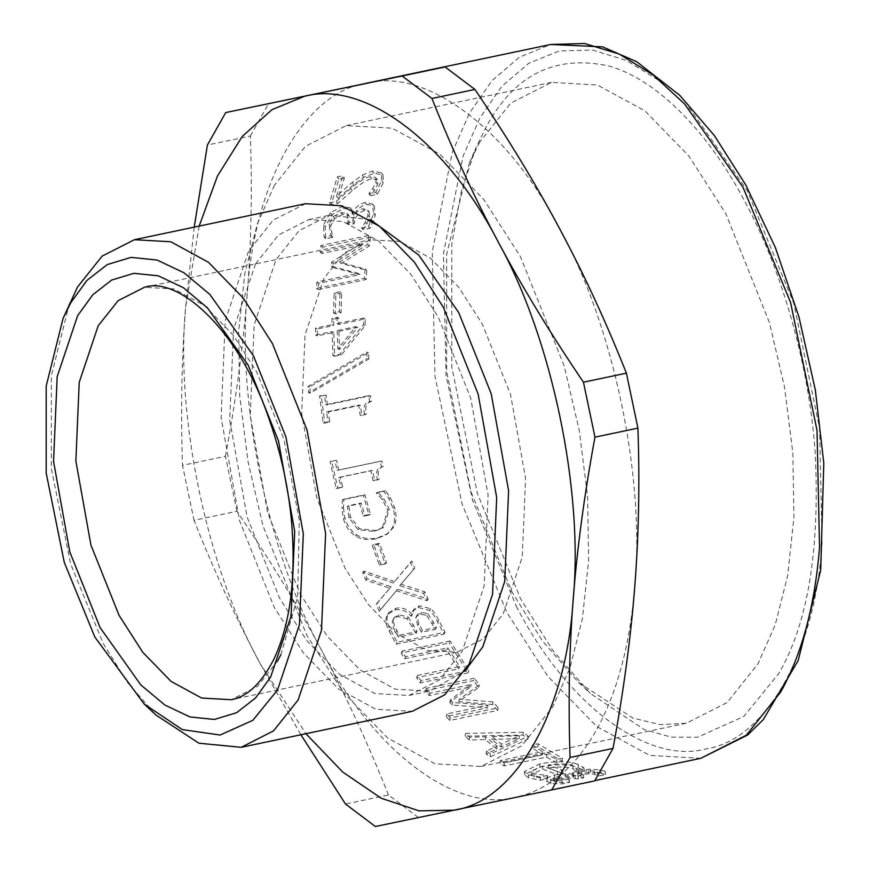 <?xml version="1.0" encoding="UTF-8"?>
<svg xmlns="http://www.w3.org/2000/svg" width="870" height="870" viewBox="0 0 870 870"><rect width="100%" height="100%" fill="white"/><g stroke="black" fill="none" stroke-linecap="round" stroke-linejoin="round"><path stroke-width="0.65" stroke-dasharray="4.35 3.26" d="M369.239 211.943L369.587 217.174L366.814 224.112L363.258 229.68L370.044 228.244L375.231 215.521L374.089 205.962L366.596 204.45C360.778 206.103 356.591 209.616 354.025 214.966L351.795 209.681L343.672 208.452L331.959 214.64L325.173 226.722L325.815 238.804L332.601 237.379L330.644 225.928L334.743 218.468L342.736 214.411L349.098 215.651L348.892 224.775L354.21 223.655L354.612 221.6C355.852 215.749 359.169 212.106 364.552 210.66L369.239 211.943L367.597 210.105L367.923 215.379L365.139 222.383L361.583 227.994L368.369 226.57L373.578 213.726L372.436 204.058L364.965 202.536C359.147 204.189 354.949 207.723 352.383 213.128L350.164 207.789L342.04 206.527L330.328 212.758L323.51 224.938L324.129 237.129L330.926 235.705L328.99 224.145L333.101 216.619L341.094 212.552L347.456 213.813L347.228 223.024L352.546 221.904L352.948 219.827C354.199 213.922 357.526 210.246 362.91 208.8L367.292 209.692L369.239 211.943M348.826 215.292L347.163 213.433L348.826 215.292M352.078 209.985L350.164 207.789L352.078 209.985M354.21 223.655L352.546 221.904M348.892 224.775L347.228 223.024M334.743 218.468L333.101 216.619M332.677 236.923L331.002 235.248M332.601 237.379L330.926 235.705M325.815 238.804L324.129 237.129M353.557 215.064L351.915 213.226M354.025 214.966L352.383 213.128M374.535 206.549L372.893 204.678M370.044 228.244L368.369 226.57M363.258 229.68L361.583 227.994M363.323 229.299L361.648 227.614M366.814 224.112L365.139 222.383M341.682 292.875L335.863 294.103L335.298 313.863L341.116 312.635L341.682 292.875L339.952 291.733L334.123 292.962L333.558 312.896L339.387 311.667L339.952 291.733M335.863 294.103L334.123 292.962M341.116 312.635L339.387 311.667M335.298 313.863L333.558 312.896M338.941 331.329L357.646 327.392L339.539 349.457L338.941 331.329L337.201 330.524L355.917 326.587L337.81 348.816L337.201 330.524M339.539 349.457L337.81 348.816M357.646 327.392L355.917 326.587M338.832 318.126L333.667 319.203L333.688 325.532L317.224 329.001L317.322 335.874L333.775 332.416L334.678 356.254L341.431 354.84L365.215 325.5L365.128 318.92L338.843 324.445L338.832 318.126L337.092 317.202L331.938 318.289L331.948 324.673L315.495 328.131L315.582 335.07L332.035 331.611L332.949 355.667L339.702 354.253L363.475 324.695L363.388 318.05L337.114 323.586L337.092 317.202M333.667 319.203L331.938 318.289M338.843 324.445L337.114 323.586M365.128 318.92L363.388 318.05M365.215 325.5L363.475 324.695M341.431 354.84L339.702 354.253M334.678 356.254L332.949 355.667M333.775 332.416L332.035 331.611M317.322 335.874L315.582 335.07M317.224 329.001L315.495 328.131M333.688 325.532L331.948 324.673M326.174 395.067L321.28 396.1L324.825 423.059L329.719 422.037L328.273 411.988L360.376 405.235L361.811 415.284L366.205 414.359C364.758 407.062 366.444 402.788 371.251 401.527L370.5 395.785L327.337 404.865L326.174 395.067L319.584 395.839L323.151 423.037L328.044 422.015L326.587 411.88L358.69 405.126L360.147 415.262L364.53 414.337C363.084 406.975 364.758 402.669 369.565 401.396L368.815 395.611L325.641 404.691L324.477 394.806M321.28 396.1L319.584 395.839M327.337 404.865L325.641 404.691M370.5 395.785L368.815 395.611M371.251 401.527L369.565 401.396M366.205 414.359L364.53 414.337M361.811 415.284L360.147 415.262M360.376 405.235L358.69 405.126M328.273 411.988L326.587 411.88M329.719 422.037L328.044 422.015M324.825 423.059L323.151 423.037M343.433 507.688L344.879 517.889C347.152 525.567 351.121 531.222 356.798 534.887C362.562 538.476 369.543 539.454 377.743 537.801L388.009 533.484L393.664 527.089C396.481 521.728 396.774 515.17 394.545 507.395L390.38 497.716L385.497 490.647L377.808 492.268L383.866 498.858L389.281 509.374L383.572 527.274L375.525 530.493L359.462 528.71L350.469 516.987L348.859 505.622L361.235 503.012L364.813 515.442L370.402 514.268L364.9 494.747L343.976 499.152L343.433 507.688L341.921 508.417L343.4 518.716C345.684 526.459 349.686 532.179 355.373 535.876C361.148 539.509 368.13 540.498 376.329 538.845L386.53 534.561L392.229 528.079C395.034 522.685 395.306 516.062 393.066 508.221L388.868 498.456L383.964 491.322L376.286 492.931L382.365 499.587L387.803 510.212L382.093 528.275L374.1 531.472L358.016 529.656L348.99 517.824L347.347 506.351L359.734 503.741L363.334 516.28L368.923 515.105L363.377 495.421L342.454 499.815L341.921 508.417M343.976 499.152L342.454 499.815M364.9 494.747L363.377 495.421M370.402 514.268L368.923 515.105M364.813 515.442L363.334 516.28M361.235 503.012L359.734 503.741M348.859 505.622L347.347 506.351M359.462 528.71L358.016 529.656M383.866 498.858L382.365 499.587M377.971 492.877L376.449 493.551M377.808 492.268L376.286 492.931M385.497 490.647L383.964 491.322M390.38 497.716L388.868 498.456M394.599 581.584L363.986 571.079L367.02 578.735L391.119 586.75L377.341 602.79L380.505 609.631L397.557 589.284L428.181 599.093L424.832 591.817L400.994 584.194L414.74 568.208L411.891 561.009L393.338 583.03L362.67 572.384L365.726 580.105L389.88 588.229L376.144 604.378L379.331 611.273L396.328 590.795L427.018 600.735L423.625 593.405L399.743 585.673L413.446 569.578L410.575 562.314L393.338 583.03M363.986 571.079L362.67 572.384M411.891 561.009L410.575 562.314M414.74 568.208L413.446 569.578M400.994 584.194L399.743 585.673M424.832 591.817L423.625 593.405M428.181 599.093L427.018 600.735M397.557 589.284L396.328 590.795M380.505 609.631L379.331 611.273M377.341 602.79L376.144 604.378M391.119 586.75L389.88 588.229M367.02 578.735L365.726 580.105M450.094 640.972L402.19 651.043L405.529 656.687L447.767 647.802L459.664 666.55L417.426 675.435L420.96 680.623L468.854 670.542L450.094 640.972L449.116 642.995L401.222 653.065L404.583 658.753L446.821 649.879L458.827 668.791L416.589 677.676L420.156 682.906L468.049 672.825L449.116 642.995M402.19 651.043L401.222 653.065M468.854 670.542L468.049 672.825M420.96 680.623L420.156 682.906M417.426 675.435L416.589 677.676M459.664 666.55L458.827 668.791M447.767 647.802L446.821 649.879M405.529 656.687L404.583 658.753M500.272 760.521L504.274 762.925L546.501 754.04L556.615 759.466L562.281 758.27L538.095 743.741L532.429 744.937L542.499 751.636L500.272 760.521L500.174 763.523L504.208 765.948L546.447 757.074L556.637 762.544L562.314 761.348L537.91 746.688L532.244 747.885L542.401 754.649L500.174 763.523M504.274 762.925L504.208 765.948M542.499 751.636L542.401 754.649M532.429 744.937L532.244 747.885M538.095 743.741L537.91 746.688M562.281 758.27L562.314 761.348M556.615 759.466L556.637 762.544M546.501 754.04L546.447 757.074M573.015 773.919L565.609 773.669L554.505 774.974L546.741 777.943L546.762 781.782L547.034 781.108L550.949 783.565L562.411 783.903L569.556 782.402L556.572 782.413L553.907 780.945L559.236 779.031L568.143 778.03L578.387 778.922L583.737 777.791L578.006 776.279L581.997 774.561L588.914 773.843L594.623 774.246L598.506 776.04L605.563 774.55L600.072 773.06L590.382 772.342L578.55 773.495L572.851 776.149L573.808 776.997L565.891 776.834L554.766 778.128L547.034 781.108L546.741 777.943L550.579 780.39L561.966 780.705L569.111 779.205L556.202 779.237L553.592 777.769L558.942 775.866L567.816 774.865L577.995 775.736L583.346 774.604L577.68 773.115L581.693 771.396L588.598 770.668L594.254 771.07L598.071 772.854L605.139 771.364L599.713 769.885L590.077 769.167L578.278 770.331L572.547 772.995L573.482 773.821L573.341 777.095M597.418 772.016L598.245 776.018L597.418 772.016M553.429 778.139L553.755 781.303L553.429 778.139M565.609 773.669L565.891 776.834M573.482 773.821L573.808 776.997M605.139 771.364L605.563 774.55M598.071 772.854L598.506 776.04M588.598 770.668L588.914 773.843M583.346 774.604L583.737 777.791M577.995 775.736L578.387 778.922M567.816 774.865L568.143 778.03M568.828 779.194L569.263 782.38M569.111 779.205L569.556 782.402M561.966 780.705L562.411 783.903M578.093 764.415C568.882 761.022 556.126 760.848 539.835 763.914L524.447 771.527L528.536 774.865L540.303 777.019L547.361 775.54L534.028 773.767L531.211 771.505L542.597 766.013L557.246 771.505L562.792 770.341L548.35 764.937C558.779 763.371 566.946 763.588 572.851 765.6L576.864 769.297L583.977 767.797L578.093 764.415L578.267 767.547C568.969 764.121 556.169 763.936 539.878 766.992L524.545 774.604L528.699 777.997L540.542 780.183L547.611 778.693L534.202 776.899L531.331 774.604L542.684 769.113L557.452 774.659L563.01 773.484L548.426 768.036C558.866 766.47 567.066 766.709 573.015 768.732L577.114 772.451L584.216 770.961L578.267 767.547M576.821 768.417L576.821 772.375L576.821 768.417M583.977 767.797L584.216 770.961M576.864 769.297L577.114 772.451M548.35 764.937L548.426 768.036M562.792 770.341L563.01 773.484M557.246 771.505L557.452 774.659M542.597 766.013L542.684 769.113M547.078 775.453L547.317 778.617M547.361 775.54L547.611 778.693M540.303 777.019L540.542 780.183M492.224 736.586L519.368 735.737L501.392 744.165L492.224 736.586L491.887 739.413L519.064 738.597L501.142 747.058L491.887 739.413M501.392 744.165L501.142 747.058M519.368 735.737L519.064 738.597M486.363 751.027L490.386 753.964L528.221 736.27L523.359 732.246L465.526 733.399L469.648 737.216L485.71 736.792L497.042 746.155L486.363 751.027L486.145 753.942L490.201 756.9L527.949 739.141L523.044 735.085L465.124 736.161L469.278 740.011L485.362 739.609L496.803 749.048L486.145 753.942M490.386 753.964L490.201 756.9M497.042 746.155L496.803 749.048M485.71 736.792L485.362 739.609M469.648 737.216L469.278 740.011M465.526 733.399L465.124 736.161M523.359 732.246L523.044 735.085M528.221 736.27L527.949 739.141M474.302 678.23L426.409 688.3L430.03 693.205L471.29 684.527L450.432 699.719L452.704 702.514L488.059 705.211L446.799 713.889L450.334 717.859L498.238 707.788L493.062 701.938L459.371 699.154L479.348 685.016L474.302 678.23L473.552 680.59L425.647 690.66L429.301 695.608L470.561 686.93L449.779 702.199L452.063 705.015L487.483 707.799L446.223 716.478L449.79 720.48L497.694 710.409L492.474 704.515L458.718 701.644L478.641 687.43L473.552 680.59M426.409 688.3L425.647 690.66M479.348 685.016L478.641 687.43M459.371 699.154L458.718 701.644M493.062 701.938L492.474 704.515M498.238 707.788L497.694 710.409M450.334 717.859L449.79 720.48M446.799 713.889L446.223 716.478M488.059 705.211L487.483 707.799M452.704 702.514L452.063 705.015M450.432 699.719L449.779 702.199M471.29 684.527L470.561 686.93M430.03 693.205L429.301 695.608M427.92 613.72L436.446 627.455L422.428 630.402L418.84 623.627L416.86 616.297L417.415 614.709L421.743 612.415L427.92 613.72L426.811 615.481L435.402 629.347L421.385 632.294L417.763 625.454L415.74 618.059L416.306 616.449L420.612 614.155L426.811 615.481M436.446 627.455L435.402 629.347M422.428 630.402L421.385 632.294M408.204 616.993L417.111 631.522L399.417 635.241L396.84 630.413C394.132 625.552 393.044 621.952 393.555 619.625L394.447 617.363L398.884 614.807L408.204 616.993L407.084 618.755L416.067 633.414L398.362 637.134L395.774 632.262C393.044 627.357 391.924 623.725 392.435 621.376L393.338 619.081L397.753 616.536L407.084 618.755M393.555 619.625L392.435 621.376M417.111 631.522L416.067 633.414M399.417 635.241L398.362 637.134M412.195 614.503C407.715 609.185 402.331 607.097 396.024 608.26L388.792 612.708L387.541 615.405C386.323 619.059 387.248 623.746 390.315 629.467L397.198 642.267L445.103 632.186L438.73 620.375C435.968 614.59 433.282 610.718 430.683 608.739L419.481 605.759L413.881 609.315L412.423 614.459L411.064 616.243C406.573 610.881 401.168 608.772 394.86 609.924L387.661 614.361L386.4 617.113C385.192 620.799 386.139 625.519 389.238 631.294L396.176 644.213L444.081 634.132L437.653 622.213C434.859 616.384 432.162 612.469 429.552 610.479L418.329 607.445L412.761 610.979L411.064 616.243M412.423 614.459L411.303 616.199M430.683 608.739L429.552 610.479M445.103 632.186L444.081 634.132M397.198 642.267L396.176 644.213M387.541 615.405L386.4 617.113M379.483 543.271L373.665 544.489L380.745 563.923L386.563 562.694L379.483 543.271L378.091 544.37L372.273 545.588L379.407 565.196L385.236 563.977L378.091 544.37M373.665 544.489L372.273 545.588M386.563 562.694L385.236 563.977M380.745 563.923L379.407 565.196M336.57 460.273L331.677 461.296L337.767 488.026L342.649 486.993L340.268 477.086L372.371 470.333L374.752 480.251L379.146 479.326C377.014 472.138 378.341 467.908 383.115 466.635L381.832 460.948L338.669 470.028L336.57 460.273L330.067 461.622L336.212 488.592L341.105 487.559L338.702 477.554L370.794 470.8L373.208 480.805L377.591 479.881C375.448 472.627 376.764 468.364 381.538 467.092L380.244 461.35L337.081 470.431L334.961 460.589M331.677 461.296L330.067 461.622M338.669 470.028L337.081 470.431M381.832 460.948L380.244 461.35M383.115 466.635L381.538 467.092M379.146 479.326L377.591 479.881M374.752 480.251L373.208 480.805M372.371 470.333L370.794 470.8M340.268 477.086L338.702 477.554M342.649 486.993L341.105 487.559M337.767 488.026L336.212 488.592M368.88 358.962L368.456 352.676L309.698 386.824L310.318 393.066L368.88 358.962L367.162 358.462L366.738 352.122L307.991 386.454L308.611 392.751L367.162 358.462M368.456 352.676L366.738 352.122M310.318 393.066L308.611 392.751M309.698 386.824L307.991 386.454M370.533 237.031L322.629 247.102L321.737 253.507L362.997 244.829L333.395 263.501L332.982 267.525L359.941 274.615L318.67 283.294L318.257 289.612L366.15 279.542L366.792 270.309L341.268 263.425L369.304 245.949L370.533 237.031L368.847 235.433L320.943 245.503L320.04 251.963L361.3 243.285L331.688 262.077L331.274 266.133L358.212 273.343L316.952 282.021L316.528 288.394L364.421 278.313L365.074 269.004L339.55 262.011L367.608 244.426L368.847 235.433M322.629 247.102L320.943 245.503M369.304 245.949L367.608 244.426M341.268 263.425L339.55 262.011M366.792 270.309L365.074 269.004M366.15 279.542L364.421 278.313M318.257 289.612L316.528 288.394M318.67 283.294L316.952 282.021M359.941 274.615L358.212 273.343M332.982 267.525L331.274 266.133M333.395 263.501L331.688 262.077M362.997 244.829L361.3 243.285M321.737 253.507L320.04 251.963M344.379 177.958L338.832 179.133L331.1 204.841L337.897 203.406L352.252 190.66C361.18 183.233 367.705 179.296 371.838 178.861L377.362 179.807L375.644 177.502L376.025 182.221L372.784 188.594L368.934 193.695L375.764 192.248L381.702 180.645L381.462 172.815L372.458 171.075L362.159 175.196L352.198 182.428L336.494 196.228L342.834 175.751L337.288 176.925L329.491 202.862L336.277 201.427L350.664 188.594C359.604 181.112 366.139 177.154 370.272 176.719L375.644 177.502L377.21 179.622L377.613 184.309L374.383 190.628L370.544 195.674L377.373 194.238L383.278 182.733L383.039 175L374.013 173.26L363.714 177.371L353.764 184.56L338.093 198.262L344.379 177.958L342.834 175.751M338.832 179.133L337.288 176.925M338.093 198.262L336.494 196.228M353.764 184.56L352.198 182.428M363.714 177.371L362.159 175.196M377.373 194.238L375.764 192.248M370.544 195.674L368.934 193.695M370.631 195.358L369.01 193.368M374.383 190.628L372.784 188.594M337.897 203.406L336.277 201.427M331.1 204.841L329.491 202.862M594.699 780.89L515.812 797.214C547.959 790.221 574.711 768.036 596.08 730.669C617.167 692.792 630.065 644.67 634.785 586.315C645.279 477.391 613.35 325.021 559.975 229.343C508.95 129.51 426.235 67.164 366.194 83.281C304.674 92.372 253.899 182.395 247.232 294.19C236.738 403.114 268.667 555.484 322.041 651.162C373.067 750.995 455.771 813.341 515.812 797.214L594.873 780.586M486.493 126.313L475.651 148.422L461.241 191.781L451.791 244.035L451.791 366.988L477.358 493.301L520.51 598.669L552.537 650.129L590.284 693.401L644.181 729.582L671.401 737.162L697.599 737.249L743.861 716.412L778.715 673.587C807.828 623.812 819.986 550.253 815.19 452.922C808.926 359.908 779.324 264.763 744.698 201.231C710.801 136.427 659.406 79.899 608.554 65.935C555.288 54.527 514.605 74.657 486.493 126.313M515.812 797.214L375.351 826.5M418.296 817.463L388.466 794.973L345.51 804.01M388.466 794.973C368.26 744.133 346.119 696.196 322.041 651.162C298.019 606.118 269.656 559.475 236.977 511.255L194.021 520.293C214.227 571.144 236.379 619.081 260.456 664.114L300.889 734.758M236.977 511.255L225.46 456.304L182.504 465.341L194.021 520.293M225.46 456.304C236.042 399.069 243.306 345.031 247.232 294.19C251.212 243.339 252.256 190.606 250.364 136.003L207.408 145.04M194.217 227.124L185.636 307.143C181.656 358.005 180.612 410.727 182.504 465.341M250.364 136.003L268.678 103.53M199.165 226.091L185.636 307.143C175.153 416.067 207.082 568.436 260.456 664.114L305.925 733.693M370.283 219.588L329.371 215.26L299.062 230.659L276.04 259.586L254.105 324.945L250.234 415.719L267.623 512.669L300.106 593.808L327.424 636.405L360.082 669.976L395.339 689.203L429.465 691.15L465.167 670.705M255.508 263.914L233.573 329.262L229.713 420.036L247.091 516.987L279.574 598.125L306.892 640.722L339.55 674.293L374.807 693.52L408.943 695.467L439.252 680.068L462.274 651.141L484.209 585.782L488.07 495.008L470.692 398.058L438.208 316.919L410.89 274.322L378.232 240.751L342.976 221.524L308.839 219.577L278.53 234.976L255.508 263.914M305.511 203.721L273.18 220.143L248.624 251.006L225.221 320.704L221.1 417.546L239.642 520.956L274.289 607.499L303.423 652.935L338.256 688.746L375.873 709.257L412.271 711.323M69.361 303.673L51.363 375.829L51.352 468.625L70.655 563.967L103.215 643.485L127.39 682.319L155.871 714.977M324.042 278.215L305.022 334.852L301.672 413.522L316.745 497.542L344.901 567.871L368.565 604.78L396.872 633.871L427.431 650.543L457.011 652.228L483.274 638.874L503.23 613.807L522.239 557.17L525.589 478.489L510.527 394.469L482.371 324.151L458.697 287.231L430.4 258.14L399.841 241.479L370.261 239.794L343.987 253.137L324.042 278.215M274.42 185.277L257.302 224.079L244.872 273.278L238.663 331.394L239.663 395.535L248.059 461.818L263.077 526.089L306.827 635.361L343.606 692.716L387.585 737.923L435.065 763.827L481.034 766.437L521.848 745.699L552.852 706.744L569.959 667.932L582.389 618.733L588.609 560.628L587.598 496.487L579.213 430.204L564.184 365.933L520.445 256.661L483.655 199.295L439.687 154.099L392.196 128.194L346.238 125.584L305.424 146.323L274.42 185.277M479.707 142.093L469.365 163.158L446.636 254.268L446.636 371.425L470.996 491.778L512.115 592.176L542.63 641.201L578.593 682.439L632.925 718.098L660.243 724.656L686.321 723.253L727.135 702.525L758.14 663.56L775.246 624.758L787.676 575.559L793.897 517.454L792.885 453.303L784.501 387.019L769.471 322.748L725.732 213.476L688.942 156.121L644.964 110.914L597.483 85.021L551.526 82.4L510.712 103.138L479.707 142.093M369.587 217.174L367.923 215.379M364.552 210.66L362.91 208.8M354.612 221.6L352.948 219.827M349.403 222.165L347.739 220.382M342.736 214.411L341.094 212.552M330.644 225.928L328.99 224.145M325.173 226.722L323.51 224.938M331.959 214.64L330.328 212.758M343.672 208.452L342.04 206.527M366.596 204.45L364.965 202.536M375.231 215.521L373.578 213.726M344.879 517.889L343.4 518.716M350.469 516.987L348.99 517.824M375.525 530.493L374.1 531.472M389.281 509.374L387.803 510.212M394.545 507.395L393.066 508.221M393.664 527.089L392.229 528.079M377.743 537.801L376.329 538.845M356.798 534.887L355.373 535.876M578.278 770.331L578.55 773.495M590.077 769.167L590.382 772.342M599.713 769.885L600.072 773.06M594.254 771.07L594.623 774.246M581.693 771.396L581.997 774.561M580.66 774.267L581.029 777.443M574.918 775.344L575.287 778.519M558.942 775.866L559.236 779.031M556.202 779.237L556.572 782.413M550.579 780.39L550.949 783.565M554.505 774.974L554.766 778.128M539.835 763.914L539.878 766.992M572.851 765.6L573.015 768.732M534.028 773.767L534.202 776.899M528.536 774.865L528.699 777.997M421.743 612.415L420.612 614.155M416.86 616.297L415.74 618.059M433.412 621.745L432.336 623.583M418.84 623.627L417.763 625.454M398.884 614.807L397.753 616.536M413.522 624.747L412.445 626.574M396.84 630.413L395.774 632.262M396.024 608.26L394.86 609.924M419.481 605.759L418.329 607.445M438.73 620.375L437.653 622.213M390.315 629.467L389.238 631.294M374.013 173.26L372.458 171.075M383.278 182.733L381.702 180.645M377.613 184.309L376.025 182.221M371.838 178.861L370.272 176.719M352.252 190.66L350.664 188.594M700.839 758.303L649.64 755.388L596.755 726.537L547.763 676.186L506.797 612.295L462.1 504.024L434.956 376.275L432.281 251.745L452.389 152.011L469.55 113.035L492.039 80.616L519.412 57.159L550.688 44.479M516.28 606.172C566.174 703.786 647.052 764.752 705.755 748.983C765.904 740.098 815.56 652.076 822.085 542.76L819.616 428.344L793.777 303.293L747.265 190.628L690.062 109.044L659.308 80.725L626.346 60.4L592.524 50.047L559.453 50.917L528.797 63.26L501.946 86.195L479.903 117.928L463.09 156.111L443.417 253.638L446.038 375.394L472.573 500.304L516.28 606.172M280.847 654.773L297.66 596.972L299.28 519.825L283.87 439.089L256.552 371.653L232.888 334.732L204.581 305.642L174.022 288.971L144.442 287.296L370.261 239.794M457.011 652.228L231.192 699.719L257.466 686.376L277.41 661.309M374.089 205.962L372.436 204.058M383.572 527.274L382.093 528.275M388.009 533.484L386.53 534.561M403.375 581.432L400.863 584.357M572.547 772.995L572.851 776.149M597.81 772.506L598.245 775.736M577.68 773.115L578.006 776.279M531.211 771.505L531.331 774.604M524.447 771.527L524.545 774.604M417.415 614.709L416.306 616.449M394.447 617.363L393.338 619.081M413.881 609.315L412.761 610.979M388.792 612.708L387.661 614.361M383.039 175L381.462 172.815M408.943 695.467L429.465 691.15M308.839 219.577L329.371 215.26M481.034 766.437L686.321 723.253M551.526 82.4L346.238 125.584M469.365 163.158L475.651 148.422M578.593 682.439L590.284 693.401"/><path stroke-width="1.3" d="M225.732 112.567L445.081 66.957L474.911 89.447C507.601 137.667 535.953 184.299 559.975 229.343C584.053 274.376 606.194 322.313 626.4 373.165L637.917 428.116C639.809 482.73 638.765 535.452 634.785 586.315C630.859 637.155 623.605 691.182 613.013 748.418L570.067 757.455C568.175 702.851 569.219 650.118 573.199 599.267C577.125 548.426 584.379 494.388 594.971 437.153L583.455 382.202C550.764 333.982 522.413 287.339 498.39 242.295C474.313 197.262 452.172 149.325 431.955 98.473L402.125 75.994L225.732 112.567L207.408 145.04L194.217 227.124M637.917 428.116L594.971 437.153M613.013 748.418L594.699 780.89L551.743 789.927L570.067 757.455M300.889 734.758L345.51 804.01L375.351 826.5L551.743 789.927M445.081 66.957L402.125 75.994M474.911 89.447L431.955 98.473M626.4 373.165L583.455 382.202M305.925 733.693L342.726 772.038L381.158 798.214L419.003 810.851L454.227 810.166C515.747 801.085 566.533 711.062 573.199 599.267C583.694 490.343 551.754 337.973 498.39 242.295C447.365 142.462 364.65 80.116 304.609 96.244L271.929 109.685L242.219 136.492L217.467 176.012L199.165 226.091M465.167 670.705L482.796 646.823L504.73 581.464L508.602 490.691L491.213 393.74L458.729 312.602L418.731 255.019L370.283 219.588M144.181 704.015L155.871 714.977L198.915 743.219L241.207 747.308L412.271 711.323L444.603 694.902L469.158 664.049L492.561 594.34L496.683 497.51L478.141 394.099L443.493 307.545L414.359 262.109L379.527 226.309L341.91 205.788L305.511 203.721L134.437 239.707L102.105 256.128L77.55 286.98L63.075 318.409L46.197 386.062L46.197 473.062L64.293 562.433L94.819 636.992L144.181 704.015L182.33 729.615L220.121 735.041L252.855 720.295L277.508 689.997L299.454 624.649L303.315 533.865L285.925 436.925L253.442 355.776L209.822 294.386L183.951 272.756L157.111 260.054L131 257.389L107.206 264.61L86.913 280.423L70.753 302.771L63.075 318.409M241.207 747.308L273.528 730.887L298.095 700.024L321.487 630.326L325.608 533.484L307.066 430.074L272.419 343.53L243.285 298.095L208.452 262.283L170.846 241.773L134.437 239.707M819.54 547.447C814.82 605.814 801.922 653.925 780.836 691.813L746.297 735.204L700.839 758.303L747.58 735.052L763.229 719.686L798.236 660.439L820.704 570.165L823.803 463.144L815.32 389.858L798.975 317.039L775.453 247.754L745.742 184.908L714.357 135.568L679.851 95.395L636.753 61.748L602.616 46.86L550.688 44.479L584.564 43.5L619.222 54.06L653.011 74.864L684.516 103.867L743.023 187.311L790.591 302.532L817.028 430.433L819.54 547.447M77.647 315.679L57.17 376.666L53.559 461.404L69.785 551.885L100.104 627.618L140.82 684.918L164.974 705.113L190.019 716.956L214.39 719.446L236.596 712.704L255.541 697.957L270.624 677.088L291.091 616.101L294.702 531.363L278.476 440.883L248.157 365.15L207.441 307.849L183.287 287.665L158.253 275.812L133.882 273.321L111.665 280.064L92.72 294.821L77.647 315.679M98.223 325.706L79.213 382.343L75.864 461.024L90.926 545.044L119.081 615.362L142.756 652.282L171.053 681.373L201.612 698.044L231.192 699.719C246.993 696.968 261.109 683.689 273.528 659.895C290.025 625.323 296.083 579.757 291.7 523.185C288.557 488.277 281.271 454.325 269.852 421.308C240.066 330.796 178.698 275.844 144.442 287.296L118.179 300.639L98.223 325.706M277.41 661.309L280.847 654.773M594.873 780.586L700.839 758.303M365.933 83.335L550.688 44.479"/></g></svg>
